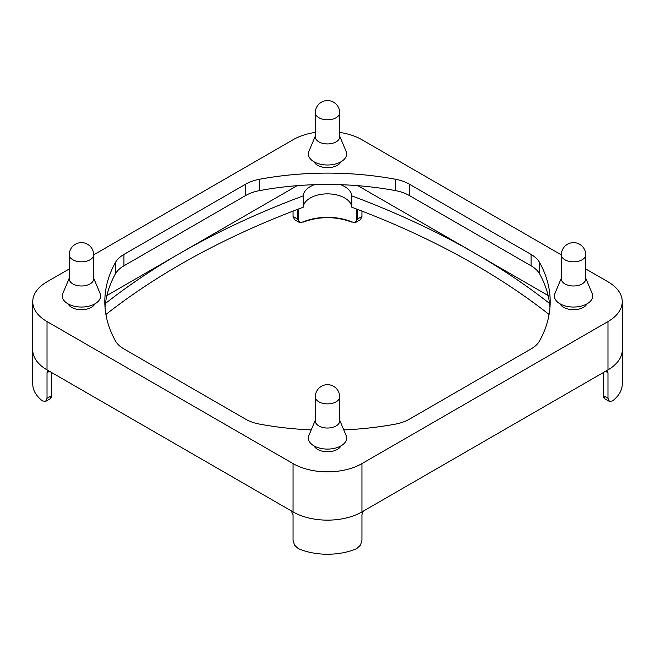 <?xml version="1.0" encoding="UTF-8"?>
<svg xmlns="http://www.w3.org/2000/svg" width="655" height="655" viewBox="0 0 655 655"><rect width="100%" height="100%" fill="white"/><g stroke="black" fill="none" stroke-linecap="round" stroke-linejoin="round"><path stroke-width="0.98" d="M549.078 314.465A749.246 432.578 0 0 0 475.121 264.743A749.246 432.578 0 0 0 351.825 207.25A24.358 14.058 0 0 0 344.726 197.982A24.358 14.058 0 0 0 318.723 194.813A24.358 14.058 0 0 0 303.175 207.25L303.175 195.886A24.358 14.058 180 0 1 314.433 184.694M357.851 185.676L475.121 253.379A749.246 432.578 0 0 0 351.825 195.886L351.825 207.25M340.878 161.851A13.919 8.032 180 0 1 317.659 165.314A13.919 8.032 180 0 1 314.122 161.851M340.878 445.949A13.919 8.032 180 0 1 317.659 449.412A13.919 8.032 180 0 1 314.122 445.949M586.913 303.895A13.919 8.032 180 0 1 563.693 307.359A13.919 8.032 180 0 1 560.156 303.895M94.844 303.895A13.919 8.032 180 0 1 71.624 307.359A13.919 8.032 180 0 1 68.087 303.895M315.325 136.06L308.898 151.346A19.134 11.045 0 0 0 313.966 161.76A19.134 11.045 0 0 0 336.866 163.578A19.134 11.045 0 0 0 346.102 151.346L339.675 136.06M339.675 112.75L339.675 136.903A12.175 7.033 180 0 1 336.113 141.873A12.175 7.033 180 0 1 318.887 141.873A12.175 7.033 180 0 1 315.325 136.903L315.325 112.75A12.175 7.033 0 0 0 322.841 119.251A12.175 7.033 0 0 0 336.113 117.728A12.175 7.033 0 0 0 339.675 112.75A12.175 12.175 0 0 0 321.409 102.205A12.175 12.175 0 0 0 315.325 112.75M315.325 420.158L308.898 435.436A19.134 11.045 0 0 0 313.966 445.858A19.134 11.045 0 0 0 336.866 447.676A19.134 11.045 0 0 0 346.102 435.436L339.675 420.158M339.675 396.848L339.675 421.001A12.175 7.033 180 0 1 336.113 425.971A12.175 7.033 180 0 1 318.887 425.971A12.175 7.033 180 0 1 315.325 421.001L315.325 396.848A12.175 7.033 0 0 0 322.841 403.349A12.175 7.033 0 0 0 336.113 401.818A12.175 7.033 0 0 0 339.675 396.848A12.175 12.175 0 0 0 321.409 386.303A12.175 12.175 0 0 0 315.325 396.848M561.36 278.113L554.941 293.391A19.134 11.045 0 0 0 560.009 303.805A19.134 11.045 0 0 0 582.909 305.631A19.134 11.045 0 0 0 592.136 293.391L585.717 278.113M585.717 254.803L585.717 278.948A12.175 7.033 180 0 1 578.193 285.449A12.175 7.033 180 0 1 564.929 283.918A12.175 7.033 180 0 1 561.36 278.948L561.36 254.803A12.175 7.033 0 0 0 564.929 259.773A12.175 7.033 0 0 0 578.193 261.296A12.175 7.033 0 0 0 585.717 254.803A12.175 12.175 0 0 0 579.626 244.258A12.175 12.175 0 0 0 561.36 254.803M69.283 278.113L62.864 293.391A19.134 11.045 0 0 0 67.932 303.805A19.134 11.045 0 0 0 90.832 305.631A19.134 11.045 0 0 0 100.059 293.391L93.64 278.113M93.64 254.803L93.64 278.948A12.175 7.033 180 0 1 86.124 285.449A12.175 7.033 180 0 1 72.852 283.918A12.175 7.033 180 0 1 69.283 278.948L69.283 254.803A12.175 7.033 0 0 0 72.852 259.773A12.175 7.033 0 0 0 86.124 261.296A12.175 7.033 0 0 0 93.64 254.803A12.175 12.175 0 0 0 87.549 244.258A12.175 12.175 0 0 0 69.283 254.803M294.529 219.654L298.975 222.225L297.485 219.007L293.055 216.453L294.529 219.654M299.13 222.307L302.806 222.086M49.567 371.229L47.749 371.107L47.021 372.703L47.021 398.273L45.604 401.441L50.058 398.87L51.45 395.71L47.021 398.273M32.75 349.827A48.716 28.124 0 0 0 32.75 349.975A48.716 28.124 0 0 0 47.021 369.862A48.716 28.124 0 0 0 47.201 369.969L292.867 511.801A48.716 28.124 0 0 0 361.945 511.907A48.716 28.124 0 0 0 362.133 511.801L607.799 369.969A48.716 28.124 0 0 0 622.25 349.975A48.716 28.124 0 0 0 622.25 349.827M364.319 510.442L362.657 512.325L361.945 514.748L361.945 540.318L360.471 545.157L356.672 548.636A48.716 28.124 0 0 1 298.328 548.636L294.529 545.157L293.055 540.318L293.055 514.748L291.164 510.818M352.194 222.086L356.025 222.225L360.471 219.654L361.945 216.453L357.515 219.007L355.87 222.307M45.604 401.441L42.452 400.909A48.716 28.124 0 0 1 32.75 384.067L32.75 349.975A48.716 28.124 0 0 0 47.021 369.862L47.201 369.969M603.345 372.539L603.345 395.432L604.942 398.87L609.396 401.441L607.979 398.273L603.55 395.71L603.55 372.425M607.799 369.969L607.979 369.862A48.716 28.124 0 0 0 622.25 349.975L622.25 384.067A48.716 28.124 0 0 1 612.548 400.909L609.396 401.441M605.523 371.279L607.979 372.703L607.25 371.107L605.981 371.017M303.175 207.25A749.246 432.578 0 0 0 179.879 264.743A749.246 432.578 0 0 0 105.922 314.465M303.175 195.886A749.246 432.578 0 0 0 179.879 253.379A749.246 432.578 0 0 0 105.43 303.486M340.567 184.694A24.358 14.058 180 0 1 344.726 186.618A24.358 14.058 180 0 1 351.825 195.886M106.888 295.52L297.149 185.676M549.57 303.486A749.246 432.578 0 0 0 475.121 253.379L548.112 295.52M607.979 372.703L607.979 398.273M293.055 211.09L293.055 216.453M303.216 221.84L303.077 222.16C319.362 216.166 335.638 216.166 351.923 222.16L351.784 221.84A41.756 24.104 0 0 0 303.216 221.84C300.252 222.88 298.664 221.939 298.467 219.016L297.485 219.007L297.485 209.387M356.533 209.019L356.533 219.016C356.336 221.939 354.748 222.88 351.784 221.84M361.945 211.09L361.945 216.453M292.867 511.801L293.055 511.907A48.716 28.124 0 0 0 361.945 511.907L362.133 511.801M339.675 132.4A48.716 28.124 180 0 1 361.945 139.744L561.36 254.877M585.717 268.935L607.979 281.789A48.716 28.124 180 0 1 622.25 301.677A48.716 28.124 180 0 1 607.979 321.564L361.945 463.609A48.716 28.124 180 0 1 293.055 463.609L47.021 321.564A48.716 28.124 180 0 1 32.75 301.677A48.716 28.124 180 0 1 47.021 281.789L69.283 268.935M311.231 429.901A222.684 128.568 180 0 1 259.667 424.137A34.797 20.092 180 0 1 245.666 419.208L123.934 348.927A34.797 20.092 180 0 1 115.395 340.837A222.684 128.568 180 0 1 104.816 301.677A222.684 128.568 180 0 1 115.395 262.516A34.797 20.092 180 0 1 123.934 254.435L245.666 184.153A34.797 20.092 180 0 1 259.667 179.224A222.684 128.568 180 0 1 395.333 179.224A34.797 20.092 180 0 1 409.334 184.153L531.066 254.435A34.797 20.092 180 0 1 539.605 262.516A222.684 128.568 180 0 1 550.184 301.677A222.684 128.568 180 0 1 539.605 340.837A34.797 20.092 180 0 1 531.066 348.927L409.334 419.208A34.797 20.092 180 0 1 395.333 424.137A222.684 128.568 180 0 1 343.769 429.901M549.971 307.359A222.684 128.568 0 0 0 539.605 273.88A34.797 20.092 0 0 0 531.066 265.799L409.334 195.518A34.797 20.092 0 0 0 395.333 190.58A222.684 128.568 0 0 0 259.667 190.58A34.797 20.092 0 0 0 245.666 195.518L123.934 265.799A34.797 20.092 0 0 0 115.395 273.88A222.684 128.568 0 0 0 105.029 307.359M93.64 254.877L293.055 139.744A48.716 28.124 180 0 1 315.325 132.4M357.515 209.387L357.515 219.007L356.533 219.016M51.45 372.425L51.655 395.432C51.393 397.626 50.861 398.772 50.058 398.87M47.021 372.703L49.477 371.279M298.467 219.016L298.467 209.019M259.667 179.224L259.667 190.58M395.333 179.224L395.333 190.58M245.666 184.153L245.666 195.518M123.934 254.435L123.934 265.799M115.395 262.516L115.395 273.88M539.605 262.516L539.605 273.88M531.066 254.435L531.066 265.799M409.334 184.153L409.334 195.518M607.979 369.862L607.979 321.564M361.945 511.907L361.945 463.609M293.055 511.907L293.055 463.609M47.021 369.862L47.021 321.564M604.942 398.87C604.147 398.789 603.615 397.642 603.345 395.432M51.655 372.539L51.655 395.432M622.25 349.975L622.25 301.677M32.75 349.975L32.75 301.677"/></g></svg>
